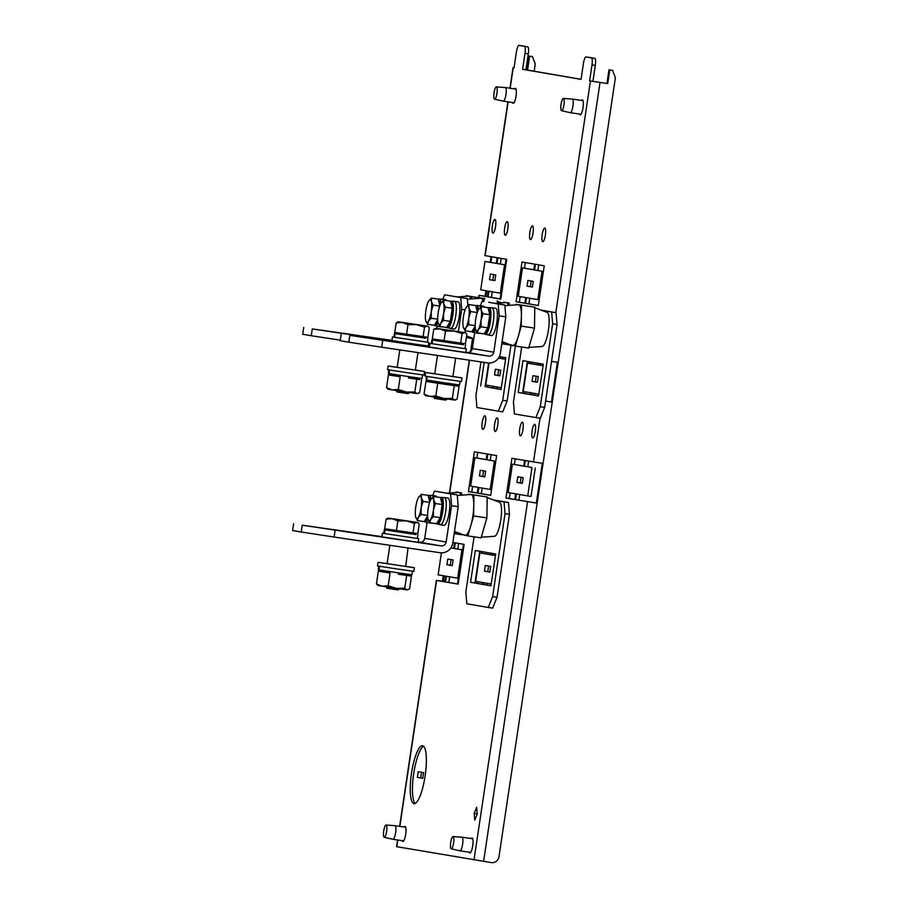 <?xml version="1.0" encoding="UTF-8"?>
<svg xmlns="http://www.w3.org/2000/svg" width="908" height="908" viewBox="0 0 908 908"><rect width="100%" height="100%" fill="white"/><g stroke="black" fill="none" stroke-linecap="round" stroke-linejoin="round"><path stroke-width="1.36" d="M385.56 835.689A6.197 1.464 -81.6 0 0 386.876 828.993A6.197 1.464 -81.6 0 0 386.07 825.043A6.197 1.464 -81.6 0 0 384.81 826.666A6.197 1.464 -81.6 0 0 383.494 833.26A6.197 1.464 -81.6 0 0 384.254 837.312A6.197 1.464 -81.6 0 0 385.56 835.689M386.07 825.043L394.991 825.667A6.889 1.634 98.4 0 1 395.025 825.667A6.889 1.634 98.4 0 1 395.888 830.116A6.889 1.634 98.4 0 1 394.424 837.505A6.889 1.634 98.4 0 1 393.005 839.298A6.889 1.634 98.4 0 1 392.971 839.298L403.674 840.887M495.393 369.216L494.542 374.902L499.899 375.821L500.751 370.146L495.393 369.216M498.458 358.104L501.318 358.592L501.556 356.992M488.618 363.007L485.088 386.66L492.987 388.022L493.237 386.32L485.746 385.026L489.037 363.018M492.987 388.022L501.057 389.407M501.307 387.705L493.975 386.445L493.725 388.147M502.294 357.116L502.056 358.717L505.552 359.318M556.071 312.681L557.058 324.496L552.643 323.85L551.655 312.034L556.071 312.681L541.043 310.093M589.621 80.846L607.747 83.593L589.621 80.846L591.993 64.945A6.889 1.634 -81.6 0 0 591.403 57.851L594.717 58.339A6.889 1.634 98.4 0 1 595.308 65.433L592.935 81.334M594.717 58.339L589.36 57.42A6.889 1.634 98.4 0 1 589.36 57.42A6.889 1.634 98.4 0 1 589.349 57.42L586.046 56.932A6.889 1.634 -81.6 0 0 586.035 56.932L591.403 57.851M589.349 57.42L586.035 56.932A6.889 1.634 -81.6 0 0 583.424 63.469L581.041 79.371L522.622 69.314L524.994 53.413A6.889 1.634 -81.6 0 0 524.404 46.319L527.718 46.819A6.889 1.634 98.4 0 1 528.308 53.901L525.925 69.802L581.052 79.291M514.053 67.782L513.009 67.657L514.041 67.839L516.414 51.938A6.889 1.634 -81.6 0 1 519.036 45.4L522.35 45.888A6.889 1.634 98.4 0 1 522.35 45.888A6.889 1.634 98.4 0 1 522.361 45.888L519.047 45.4A6.889 1.634 -81.6 0 0 519.036 45.4L524.404 46.319M486.688 290.844L485.859 296.337L478.981 295.338L487.38 296.791L488.22 291.105L480.729 289.822L484.974 261.436L496.301 263.377L497.153 257.702L484.929 255.591L507.901 101.855M450.845 547.921L453.705 548.409L454.556 542.734L452.865 542.439M444.091 575.876L443.263 581.37L436.385 580.371L444.772 581.824L445.624 576.137L438.133 574.855L441.424 552.847M612.582 70.381L608.984 69.825L612.582 70.381L615.386 77.759L498.969 856.766A6.889 6.697 99.8 0 1 491.33 862.6L396.592 846.665L397.591 839.979M515.54 499.65L537.15 503.18L543.086 463.432L525.323 460.56L524.472 466.235L531.963 467.529L527.718 495.916L516.391 493.975L515.54 499.65L537.15 503.18L483.601 861.454M505.245 235.217A6.889 1.634 -81.6 0 0 505.257 235.217A6.889 1.634 -81.6 0 0 507.878 228.657A6.889 1.634 -81.6 0 0 507.288 221.586A6.889 1.634 -81.6 0 0 507.277 221.586A6.889 1.634 -81.6 0 0 504.655 228.146A6.889 1.634 -81.6 0 0 505.245 235.217M542.768 241.676A6.889 1.634 -81.6 0 0 542.78 241.676A6.889 1.634 -81.6 0 0 545.39 235.115A6.889 1.634 -81.6 0 0 544.8 228.044A6.889 1.634 -81.6 0 0 544.789 228.044A6.889 1.634 -81.6 0 0 542.178 234.605A6.889 1.634 -81.6 0 0 542.768 241.676M492.919 233.095A6.889 1.634 -81.6 0 0 492.93 233.095A6.889 1.634 -81.6 0 0 495.552 226.535A6.889 1.634 -81.6 0 0 494.951 219.464L494.951 219.464A6.889 1.634 -81.6 0 0 492.329 226.024A6.889 1.634 -81.6 0 0 492.919 233.095M530.442 239.553L530.442 239.553A6.889 1.634 -81.6 0 0 533.064 232.993A6.889 1.634 -81.6 0 0 532.474 225.922A6.889 1.634 -81.6 0 0 532.463 225.922A6.889 1.634 -81.6 0 0 529.841 232.482A6.889 1.634 -81.6 0 0 530.442 239.553M402.199 840.66A7.582 1.793 -81.6 0 0 402.823 841.455A7.582 1.793 -81.6 0 0 405.717 834.236A7.582 1.793 -81.6 0 0 405.059 826.462L405.059 826.462A7.582 1.793 -81.6 0 0 404.219 827.029M469.198 852.192A7.582 1.793 -81.6 0 0 469.822 852.975A7.582 1.793 -81.6 0 0 469.833 852.987A7.582 1.793 -81.6 0 0 472.716 845.768A7.582 1.793 -81.6 0 0 472.069 837.993A7.582 1.793 -81.6 0 0 472.058 837.993A7.582 1.793 -81.6 0 0 471.218 838.561M579.508 114.067A7.582 1.793 -81.6 0 0 580.133 114.851A7.582 1.793 -81.6 0 0 583.027 107.643A7.582 1.793 -81.6 0 0 582.38 99.857A7.582 1.793 -81.6 0 0 582.369 99.857A7.582 1.793 -81.6 0 0 581.529 100.436M512.509 102.536A7.582 1.793 -81.6 0 0 513.134 103.319A7.582 1.793 -81.6 0 0 516.028 96.112A7.582 1.793 -81.6 0 0 515.381 88.337A7.582 1.793 -81.6 0 0 515.369 88.337A7.582 1.793 -81.6 0 0 514.53 88.905M413.969 803.648A29.283 6.935 -81.6 0 0 414.014 803.659A29.283 6.935 -81.6 0 0 425.148 775.784A29.283 6.935 -81.6 0 0 422.629 745.74A29.283 6.935 -81.6 0 0 422.583 745.729A29.283 6.935 -81.6 0 0 411.449 773.593A29.283 6.935 -81.6 0 0 413.969 803.648M517.81 476.745L516.958 482.42L522.316 483.34L523.167 477.665L517.81 476.745M532.678 437.951A6.889 1.634 -81.6 0 0 532.69 437.951A6.889 1.634 -81.6 0 0 535.3 431.391A6.889 1.634 -81.6 0 0 534.71 424.32A6.889 1.634 -81.6 0 0 534.699 424.32A6.889 1.634 -81.6 0 0 532.088 430.88A6.889 1.634 -81.6 0 0 532.678 437.951M520.352 435.829L520.352 435.829A6.889 1.634 -81.6 0 0 522.974 429.268A6.889 1.634 -81.6 0 0 522.384 422.197A6.889 1.634 -81.6 0 0 522.372 422.197A6.889 1.634 -81.6 0 0 519.751 428.758A6.889 1.634 -81.6 0 0 520.352 435.829M480.287 470.287L479.435 475.962L484.793 476.882L485.644 471.207L480.287 470.287M527.9 280.459L527.049 286.145L532.406 287.064L533.257 281.389L527.9 280.459M490.377 274.012L489.526 279.687L494.894 280.606L495.734 274.931L490.377 274.012M482.829 429.37A6.889 1.634 -81.6 0 0 482.84 429.37A6.889 1.634 -81.6 0 0 485.451 422.822A6.889 1.634 -81.6 0 0 484.861 415.75A6.889 1.634 -81.6 0 0 484.849 415.739A6.889 1.634 -81.6 0 0 482.239 422.299A6.889 1.634 -81.6 0 0 482.829 429.37M495.155 431.493A6.889 1.634 -81.6 0 0 495.166 431.493A6.889 1.634 -81.6 0 0 497.788 424.933A6.889 1.634 -81.6 0 0 497.187 417.862L497.187 417.862A6.889 1.634 -81.6 0 0 494.565 424.422A6.889 1.634 -81.6 0 0 495.155 431.493M447.78 559.044L446.929 564.719L452.286 565.639L453.137 559.964L447.78 559.044M476.655 807.269L474.18 813.432L474.736 820.117L477.211 813.954L476.655 807.269M515.653 493.839L508.162 492.556L512.407 464.158L523.734 466.11L524.586 460.435L511.908 458.256L505.972 498.004L514.802 499.525L515.653 493.839M454.443 548.534L461.934 549.828L457.7 578.214L446.361 576.262L445.51 581.949L458.188 584.128L464.124 544.38L455.294 542.859L454.443 548.534L463.296 549.976M478.13 487.392L470.639 486.098L474.884 457.711L486.211 459.652L487.063 453.977L474.385 451.798L468.449 491.546L477.279 493.067L478.13 487.392M486.949 459.789L494.44 461.071L490.207 489.469L478.868 487.517L478.017 493.192L490.695 495.371L496.631 455.623L487.8 454.102L486.949 459.789L495.802 461.23M525.743 297.563L518.252 296.28L522.497 267.883L533.825 269.835L534.676 264.16L521.998 261.981L516.062 301.728L524.892 303.238L525.743 297.563M534.562 269.96L542.053 271.254L537.808 299.64L526.481 297.688L525.63 303.374L538.308 305.553L544.244 265.806L535.414 264.285L534.562 269.96L543.404 271.401M497.039 263.502L504.542 264.796L500.297 293.182L488.958 291.241L488.107 296.916L500.785 299.095L506.721 259.348L497.89 257.827L497.039 263.502L505.892 264.954M508.457 502.51L509.445 514.325L505.03 513.667L504.042 501.852L508.457 502.51L493.43 499.922M497.051 597.214L492.669 608.11L488.266 607.463L492.635 596.567L497.051 597.214L509.445 514.325M507.141 400.939L502.771 411.835L498.356 411.188L502.726 400.292L507.141 400.939L515.347 346.073M532.917 375.674L532.065 381.349L537.423 382.279L538.274 376.593L532.917 375.674M527.344 361.429L522.611 393.119L530.499 394.481L530.76 392.778L523.258 391.484L527.503 363.098L538.841 365.05L539.08 363.45M530.499 394.481L538.58 395.865M538.83 394.163L531.498 392.903L531.237 394.605M539.817 363.575L539.579 365.175L543.075 365.776M485.303 565.491L484.452 571.177L489.809 572.097L490.661 566.422L485.303 565.491M479.73 551.247L474.998 582.936L482.897 584.298L483.147 582.595L475.656 581.302L479.889 552.915L491.228 554.867L491.466 553.267M482.897 584.298L490.967 585.694M491.217 583.98L483.885 582.72L483.624 584.423M492.204 553.392L491.966 554.992L495.462 555.594M505.881 265L504.542 264.796M543.404 271.447L542.053 271.254M502.056 358.717L505.563 359.239M495.791 461.275L494.44 461.071M463.284 550.032L461.934 549.828M539.579 365.175L543.086 365.697M524.472 466.235L531.963 467.529M491.966 554.992L495.473 555.514M415.172 803.444A29.283 6.935 98.4 0 1 413.651 774.002A29.283 6.935 98.4 0 1 423.639 746.274M505.37 359.205L505.597 357.684M497.278 387.012L497.016 388.715M527.503 363.098L538.853 364.971M529.704 361.838L529.477 363.393M525.221 391.825L524.972 393.527M498.503 358.024L501.329 358.512M487.698 385.367L487.448 387.069M527.786 466.735L528.615 461.128M535.277 468.017L531.032 496.415L527.718 495.916M519.694 494.542L518.854 500.138M443.252 581.472L444.784 581.744M450.89 547.853L453.716 548.33M485.848 296.451L487.392 296.712M484.974 261.436L496.313 263.309M522.361 45.888L527.718 46.819M542.882 365.663L543.109 364.142M534.789 393.47L534.54 395.173M545.606 401.075L552.246 402.108L558.193 362.371L551.542 361.361M500.353 264.001L501.193 258.394M492.261 291.809L491.421 297.404L500.796 299.016M522.497 267.883L533.836 269.755M525.301 262.548L524.461 268.178M520.205 296.61L519.376 302.216L524.903 303.17M479.889 552.915L491.239 554.788M482.091 551.655L481.864 553.21M477.608 581.642L477.358 583.345M457.757 549.034L458.597 543.427M449.664 576.83L448.824 582.437L458.2 584.048M490.263 460.277L491.103 454.67M482.171 488.084L481.331 493.68L490.706 495.291M512.407 464.158L523.746 466.031M515.211 458.824L514.371 464.453M510.114 492.885L509.286 498.492L514.813 499.445M474.884 457.711L486.223 459.584M477.687 452.366L476.848 457.995M472.603 486.438L471.763 492.034L477.302 492.987M495.28 555.48L495.507 553.959M487.176 583.288L486.926 584.99M537.876 270.448L538.705 264.852M529.784 298.255L528.944 303.862L538.319 305.474M451.083 559.612L450.243 565.207L452.298 565.559M488.595 566.059L487.766 571.665L489.821 572.017M498.685 369.783L497.856 375.39L499.911 375.742M536.208 376.241L535.368 381.848L537.434 382.2M493.68 274.579L492.84 280.175L494.905 280.527M531.191 281.037L530.363 286.633L532.417 286.985M483.589 470.855L482.75 476.45L484.804 476.814M521.101 477.313L520.273 482.908L522.327 483.26M525.925 69.802L522.622 69.314M423.605 772.64L422.765 778.326L417.396 777.396L418.248 771.721L423.605 772.64M422.776 778.247L420.71 777.884L421.55 772.288M417.396 777.396L420.71 777.884M509.286 498.492L505.972 498.004M520.273 482.908L516.958 482.42M482.75 476.45L479.435 475.962M530.363 286.633L527.049 286.145M492.84 280.175L489.526 279.687M481.331 493.68L478.017 493.192M491.546 489.662L490.207 489.469M528.944 303.862L525.63 303.374M539.159 299.844L537.808 299.64M491.421 297.404L488.107 296.916M501.636 293.386L500.297 293.182M471.763 492.034L468.449 491.546M519.376 302.216L516.062 301.728M535.368 381.848L532.065 381.349M497.856 375.39L494.542 374.902M487.766 571.665L484.452 571.177M450.243 565.207L446.929 564.719M448.824 582.437L445.51 581.949M459.039 578.419L457.7 578.214M545.606 401.109L552.246 402.108L543.086 463.432M608.984 69.825L606.941 83.457M609.79 69.961L607.747 83.593M536.344 503.043L542.28 463.318M551.451 401.972L557.387 362.247M525.97 69.541L527.616 69.802L529.648 56.171L532.451 56.591L529.648 56.171M526.81 69.666L528.853 56.035M532.451 56.591L535.255 63.969L534.176 71.221M506.074 259.234L505.234 264.841M500.989 293.284L500.149 298.902M463.477 544.267L462.637 549.873M458.381 578.317L457.541 583.935M525.97 69.553L527.616 69.802M491.773 256.782L490.944 262.378M443.286 575.74L442.457 581.234M490.978 256.635L490.138 262.242M485.882 290.708L485.065 296.201M477.211 813.874L474.18 813.432M474.078 536.832L465.838 591.959L466.826 603.775L488.266 607.463M470.582 582.289L490.944 585.796L495.7 553.994L475.338 550.486L470.582 582.289L474.998 582.936M487.153 497.539L499.502 502.226A17.252 4.086 98.4 0 1 500.796 519.932A17.252 4.086 98.4 0 1 494.463 536.31L481.24 537.218M504.042 501.852L493.941 500.115M492.635 596.567L505.03 513.667M454.341 532.565A20.668 4.892 -81.6 0 0 455.067 531.668M455.998 532.02L455.487 533.791L454.182 533.563M455.827 492.601L456.02 491.943L458.812 492.431A20.668 4.892 -81.6 0 0 458.529 492.408L447.462 493.169M460.719 495.235A20.668 4.892 -81.6 0 0 458.812 492.431L461.593 492.908L461.559 495.166M461.593 492.908L456.02 491.943M462.24 534.789L455.487 533.791M454.499 531.452L464.805 535.368A20.668 4.892 -81.6 0 0 465.021 535.425A20.668 4.892 -81.6 0 0 470.73 525.925A20.668 4.892 -81.6 0 0 472.909 515.812A20.668 4.892 -81.6 0 0 473.783 505.484L473.647 515.948L467.813 535.902L462.251 534.392M468.165 494.712L468.346 494.066L471.139 494.542A20.668 4.892 -81.6 0 0 470.855 494.531L457.269 495.462M473.919 495.03L473.783 505.484A20.668 4.892 -81.6 0 0 471.139 494.542L487.165 496.982L486.892 517.912L473.647 515.948M487.165 496.982L468.346 494.066M486.892 517.912L481.058 537.865L467.813 535.902M535.868 417.635L540.249 406.75L544.664 407.397L540.283 418.293L514.427 413.946L513.451 402.131L521.691 347.015M518.196 392.472L538.558 395.967L543.313 364.176L522.94 360.669L518.196 392.472L522.611 393.119M534.767 307.721L547.115 312.409A17.252 4.086 98.4 0 1 548.409 330.103A17.252 4.086 98.4 0 1 542.065 346.493L528.853 347.401M551.655 312.034L541.543 310.286M540.249 406.75L552.643 323.85M544.664 407.397L557.058 324.496M501.942 342.747A20.668 4.892 -81.6 0 0 502.68 341.851M503.611 342.202L503.1 343.962L501.795 343.746M503.441 302.773L503.634 302.126L506.414 302.602A20.668 4.892 -81.6 0 0 506.142 302.591L495.064 303.351M508.332 305.406A20.668 4.892 -81.6 0 0 506.414 302.602L509.206 303.079L509.172 305.349M509.206 303.079L503.634 302.126M509.853 344.961L503.1 343.962M502.113 341.635L512.418 345.551A20.668 4.892 -81.6 0 0 512.634 345.608A20.668 4.892 -81.6 0 0 518.343 336.108A20.668 4.892 -81.6 0 0 520.511 325.995A20.668 4.892 -81.6 0 0 521.396 315.666L521.26 326.12L515.426 346.084L509.865 344.575M515.767 304.895L515.96 304.248L518.752 304.725A20.668 4.892 -81.6 0 0 518.468 304.713L504.882 305.644M521.533 305.201L521.396 315.666A20.668 4.892 -81.6 0 0 518.752 304.725L534.778 307.165L534.506 328.083L521.26 326.12M534.778 307.165L515.96 304.248M534.506 328.083L528.66 348.048L515.426 346.084M473.76 338.922L472.342 338.116M478.255 298.437L478.437 297.79L481.229 298.267A20.668 4.892 -81.6 0 0 480.945 298.255L467.37 299.186M483.238 301.445A20.668 4.892 -81.6 0 0 481.229 298.267L484.009 298.743L483.975 301.558M484.009 298.743L478.437 297.79M497.255 300.707L497.221 303.204M470.809 298.948A20.668 4.892 -81.6 0 0 468.903 296.144A20.668 4.892 -81.6 0 0 468.619 296.133L457.553 296.893M465.929 296.314L466.11 295.668L484.929 298.755M466.11 295.668L471.683 296.632L471.661 298.891M484.929 298.584L471.683 296.632M472.33 338.514L466.349 337.628M480.979 361.917L475.928 395.672L476.916 407.499L498.356 411.188M485.088 386.66L501.046 389.521L505.79 357.718L499.332 356.606M484.202 362.394L480.673 386.014M502.726 400.292L510.943 345.312M392.812 341.783L411.846 344.609L392.812 341.783M381.019 339.751L400.053 342.588L381.019 339.751M359.874 336.766L384.504 340.432L359.874 336.766M429.473 346.811L349.818 335.37L488.674 356.095A4.597 4.461 99.8 0 0 493.77 352.202L472.33 348.513A4.597 4.461 -80.2 0 1 467.234 352.406L465.815 352.191M341.238 333.894L340.228 340.716L348.797 342.191L349.818 335.37M382.733 340.409L381.712 347.219L487.653 362.905A11.486 11.157 99.8 0 0 500.387 353.189L505.813 316.847L499.196 315.87L493.77 352.202M433.933 340.239L431.89 339.978L431.345 343.61L466.315 348.842L465.77 352.474L429.439 347.038L429.983 343.406L431.345 343.576M381.712 347.219L348.797 342.191M472.33 348.513L474.725 332.487M499.196 315.87L498.208 304.055L488.754 302.262L504.837 305.031L505.813 316.847M475.168 332.544A13.779 3.257 -81.6 0 0 475.202 332.578A13.779 3.257 -81.6 0 0 475.747 332.884L479.276 333.406A13.779 3.257 -81.6 0 0 479.889 333.27M484.282 307.108A13.779 3.257 -81.6 0 0 483.862 306.45A13.779 3.257 -81.6 0 0 483.317 306.144L479.776 305.621A13.779 3.257 -81.6 0 0 479.163 305.758M487.505 334.666A13.779 3.257 -81.6 0 0 487.528 334.7A13.779 3.257 -81.6 0 0 488.073 335.007L491.603 335.529A13.779 3.257 -81.6 0 0 496.653 323.6A13.779 3.257 -81.6 0 0 496.188 308.572A13.779 3.257 -81.6 0 0 495.643 308.266L492.113 307.744A13.779 3.257 -81.6 0 0 491.489 307.88M482.137 301.286L480.355 305.712M498.208 304.055L504.837 305.031M345.199 531.6L364.233 534.437L345.199 531.6M333.406 529.568L352.44 532.406L333.406 529.568M312.261 526.583L336.891 530.249L312.261 526.583M381.859 536.639L302.205 525.199L441.061 545.912A4.597 4.461 99.8 0 0 446.157 542.031L424.717 538.342A4.597 4.461 -80.2 0 1 419.621 542.224L418.202 542.019M293.636 523.723L292.614 530.533L301.184 532.009L302.205 525.199M335.12 530.227L334.11 537.037L440.039 552.734A11.486 11.157 99.8 0 0 452.774 543.007L458.211 506.664L451.582 505.688L446.157 542.031M386.32 530.056L384.277 529.795L383.732 533.427L418.701 538.66L418.168 542.292L381.825 536.866L382.37 533.223L383.732 533.393M334.11 537.037L301.184 532.009M424.717 538.342L427.112 522.304M451.582 505.688L450.606 493.873L434.523 491.103L457.223 494.849L458.211 506.664M427.566 522.372A13.779 3.257 -81.6 0 0 427.589 522.395A13.779 3.257 -81.6 0 0 428.133 522.702L431.663 523.224A13.779 3.257 -81.6 0 0 432.287 523.087M436.669 496.937A13.779 3.257 -81.6 0 0 436.249 496.279A13.779 3.257 -81.6 0 0 435.704 495.972L432.174 495.439A13.779 3.257 -81.6 0 0 431.55 495.586M439.892 524.495A13.779 3.257 -81.6 0 0 439.915 524.518A13.779 3.257 -81.6 0 0 440.459 524.824L443.989 525.346A13.779 3.257 -81.6 0 0 449.04 513.429A13.779 3.257 -81.6 0 0 448.575 498.401A13.779 3.257 -81.6 0 0 448.03 498.083L444.5 497.561A13.779 3.257 -81.6 0 0 443.876 497.709M434.523 491.103L432.741 495.53M450.606 493.873L457.223 494.849M355.289 335.324L374.323 338.162L355.289 335.324M343.496 333.293L362.53 336.13L343.496 333.293M322.351 330.308L346.981 333.974L322.351 330.308M391.95 340.352L312.295 328.923L429.529 346.436M303.726 327.447L302.704 334.257L311.274 335.733L312.295 328.923M429.598 345.937L428.292 345.744M427.441 342.146L428.803 342.384L428.258 346.016L408.18 343.111L391.916 340.579L392.46 336.947L393.822 337.118M340.307 340.171L311.274 335.733M465.248 330.807L464.975 332.6M465.089 309.912L461.673 309.412L458.37 331.556M436.85 328.378L437.202 326.029M461.673 309.412L460.696 297.597L444.614 294.828L467.314 298.573L467.892 305.474M449.982 328.219A13.779 3.257 -81.6 0 0 450.005 328.242A13.779 3.257 -81.6 0 0 450.55 328.548L454.079 329.071A13.779 3.257 -81.6 0 0 459.13 317.153A13.779 3.257 -81.6 0 0 458.665 302.114A13.779 3.257 -81.6 0 0 458.12 301.808L454.59 301.286A13.779 3.257 -81.6 0 0 453.966 301.433M437.656 326.097A13.779 3.257 -81.6 0 0 437.679 326.12A13.779 3.257 -81.6 0 0 438.224 326.426L441.753 326.948A13.779 3.257 -81.6 0 0 442.378 326.812M446.77 300.65A13.779 3.257 -81.6 0 0 446.339 300.003A13.779 3.257 -81.6 0 0 445.794 299.685L442.264 299.163A13.779 3.257 -81.6 0 0 441.64 299.311M444.614 294.828L442.832 299.254M460.696 297.597L467.314 298.573M485.349 332.283L485.394 334.348A13.552 3.212 -81.6 0 0 490.445 321.091A13.552 3.212 -81.6 0 0 489.208 307.551L492.079 307.971A13.552 3.212 -81.6 0 1 493.316 321.511A13.552 3.212 -81.6 0 1 488.266 334.78L485.394 334.36L485.701 332.305A11.486 2.724 98.4 0 1 485.542 332.305L485.144 332.249M489.208 307.551A13.552 3.212 -81.6 0 0 488.164 308.028M484.361 333.565A13.552 3.212 -81.6 0 0 485.042 334.303M488.527 309.537L488.901 309.594A11.486 2.724 98.4 0 1 489.9 321.409A11.486 2.724 98.4 0 1 485.701 332.305M481.342 306.677L478.527 309.571A11.486 2.724 98.4 0 1 478.788 309.174A11.486 2.724 98.4 0 1 481.206 310.037L481.342 306.677L488.073 307.676L489.775 314.69L483.033 313.691L481.206 310.037A11.486 2.724 -81.6 0 1 481.07 320.104L483.033 313.691M489.775 314.69L487.823 327.799L481.081 326.801L481.07 320.104A11.486 2.724 98.4 0 1 478.266 329.706L481.081 326.801M487.823 327.799L484.157 333.894L477.415 332.896L478.266 329.706A11.486 2.724 98.4 0 1 475.735 329.774A11.486 2.724 98.4 0 1 475.588 329.241L477.415 332.896M475.588 329.241A11.486 2.724 98.4 0 1 475.713 319.185A11.486 2.724 98.4 0 1 478.527 309.571A13.552 3.212 -81.6 0 0 476.882 305.429A13.552 3.212 -81.6 0 0 475.837 305.905M488.073 335.007A13.779 3.257 -81.6 0 0 493.123 323.078A13.779 3.257 -81.6 0 0 492.658 308.05A13.779 3.257 -81.6 0 0 492.113 307.744M437.735 522.1L437.44 524.12L440.652 524.608A13.552 3.212 -81.6 0 0 445.703 511.329A13.552 3.212 -81.6 0 0 444.466 497.788L441.594 497.368A13.552 3.212 -81.6 0 0 440.55 497.845M440.459 524.824A13.779 3.257 -81.6 0 0 445.51 512.906A13.779 3.257 -81.6 0 0 445.045 497.879A13.779 3.257 -81.6 0 0 444.5 497.561M441.594 497.368A13.552 3.212 -81.6 0 1 442.832 510.909A13.552 3.212 -81.6 0 1 437.781 524.177L438.087 522.134A11.486 2.724 98.4 0 1 437.928 522.134L437.543 522.066M436.748 523.383A13.552 3.212 -81.6 0 0 437.44 524.12M440.913 499.355L441.288 499.411A11.486 2.724 98.4 0 1 442.287 511.227A11.486 2.724 98.4 0 1 438.087 522.134M433.729 496.494L430.914 499.4A11.486 2.724 98.4 0 1 431.175 499.003A11.486 2.724 98.4 0 1 433.593 499.854L433.729 496.494L440.471 497.493L442.162 504.507L435.431 503.509L433.593 499.854A11.486 2.724 -81.6 0 1 433.457 509.921L435.431 503.509M442.162 504.507L440.21 517.628L433.468 516.629L433.457 509.921A11.486 2.724 98.4 0 1 430.653 519.524L433.468 516.629M440.21 517.628L436.544 523.723L429.813 522.724L430.653 519.524A11.486 2.724 98.4 0 1 428.122 519.592A11.486 2.724 98.4 0 1 427.974 519.07L429.813 522.724M427.974 519.07A11.486 2.724 98.4 0 1 428.099 509.002A11.486 2.724 98.4 0 1 430.914 499.4A13.552 3.212 -81.6 0 0 429.268 495.246A13.552 3.212 -81.6 0 0 428.224 495.723M425.409 519.978L425.103 521.998L428.326 522.486A13.552 3.212 -81.6 0 0 429.28 521.93M433.207 496.903A13.552 3.212 -81.6 0 0 432.14 495.666L429.268 495.246M428.133 522.702A13.779 3.257 -81.6 0 0 429.348 522.055M433.309 496.824A13.779 3.257 -81.6 0 0 432.719 495.757A13.779 3.257 -81.6 0 0 432.174 495.439M421.403 494.372L418.588 497.278A11.486 2.724 98.4 0 1 418.849 496.88A11.486 2.724 98.4 0 1 421.267 497.743L421.403 494.372L428.133 495.371L429.745 502.011M423.094 501.398L421.267 497.743A11.486 2.724 -81.6 0 1 421.13 507.799L423.094 501.398L429.632 502.362M421.142 514.507L421.13 507.799A11.486 2.724 98.4 0 1 418.327 517.401L421.142 514.507L427.611 515.46M427.623 515.937L424.218 521.601L417.476 520.602L418.327 517.401A11.486 2.724 98.4 0 1 415.796 517.469A11.486 2.724 98.4 0 1 415.648 516.947L417.476 520.602M415.648 516.947A11.486 2.724 98.4 0 1 415.773 506.88A11.486 2.724 98.4 0 1 418.588 497.278M427.725 517.594A11.486 2.724 98.4 0 1 425.761 520.012A11.486 2.724 98.4 0 1 425.602 520.012L425.205 519.955M428.587 497.232L428.962 497.289A11.486 2.724 98.4 0 1 430.335 500.524M427.94 518.911A13.552 3.212 -81.6 0 1 425.455 522.055L425.761 520.012M424.422 521.26A13.552 3.212 -81.6 0 0 425.103 521.998M437.815 321.319A11.486 2.724 98.4 0 1 435.851 323.736L435.545 325.779L438.416 326.21A13.552 3.212 -81.6 0 0 439.37 325.654M443.297 300.627A13.552 3.212 -81.6 0 0 442.23 299.39L439.359 298.97A13.552 3.212 -81.6 0 0 438.314 299.447M438.224 326.426A13.779 3.257 -81.6 0 0 439.449 325.779M443.399 300.548A13.779 3.257 -81.6 0 0 442.809 299.47A13.779 3.257 -81.6 0 0 442.264 299.163M431.493 298.096L428.678 301.002A11.486 2.724 98.4 0 1 428.939 300.605A11.486 2.724 98.4 0 1 431.357 301.456L431.493 298.096L438.235 299.095L439.835 305.735M433.195 305.111L431.357 301.456A11.486 2.724 -81.6 0 1 431.221 311.523L433.195 305.111L439.722 306.087M431.232 318.231L431.221 311.523A11.486 2.724 98.4 0 1 428.417 321.126L431.232 318.231L437.701 319.185M437.713 319.661L434.308 325.325L427.566 324.326L428.417 321.126A11.486 2.724 98.4 0 1 425.886 321.194A11.486 2.724 98.4 0 1 425.739 320.672L427.566 324.326M425.739 320.672A11.486 2.724 98.4 0 1 425.863 310.604A11.486 2.724 98.4 0 1 428.678 301.002M438.678 300.957L439.052 301.013A11.486 2.724 98.4 0 1 440.425 304.237M435.5 323.702L435.545 325.768M435.545 325.779A13.552 3.212 -81.6 0 0 438.031 322.635M452.252 308.232L450.3 321.353L443.558 320.354L443.558 313.646L445.522 307.233L452.252 308.232L450.561 301.218L443.819 300.219L441.004 303.124A13.552 3.212 -81.6 0 0 439.359 298.97M434.512 324.985A13.552 3.212 -81.6 0 0 435.204 325.722M473.023 330.16L472.716 332.18L475.94 332.657A13.552 3.212 -81.6 0 0 476.893 332.112M480.82 307.074A13.552 3.212 -81.6 0 0 479.753 305.848L476.882 305.429M475.747 332.884A13.779 3.257 -81.6 0 0 476.961 332.226M480.922 306.995A13.779 3.257 -81.6 0 0 480.332 305.928A13.779 3.257 -81.6 0 0 479.776 305.621M475.542 329.093A13.552 3.212 -81.6 0 1 473.068 332.237L473.374 330.194A11.486 2.724 98.4 0 1 473.216 330.183L472.818 330.126M472.035 331.443A13.552 3.212 -81.6 0 0 472.716 332.18M476.201 307.415L476.575 307.471A11.486 2.724 98.4 0 1 477.949 310.695M475.338 327.777A11.486 2.724 98.4 0 1 473.374 330.194M469.016 304.555L466.19 307.46A11.486 2.724 98.4 0 1 466.451 307.052A11.486 2.724 98.4 0 1 468.88 307.914L469.016 304.555L475.747 305.553L477.358 312.193M470.707 311.569L468.88 307.914A11.486 2.724 -81.6 0 1 468.744 317.982L470.707 311.569L477.245 312.534M468.755 324.678L468.744 317.982A11.486 2.724 98.4 0 1 465.94 327.584L468.755 324.678L475.224 325.643M475.236 326.108L471.831 331.772L465.089 330.784L465.94 327.584A11.486 2.724 98.4 0 1 463.409 327.652A11.486 2.724 98.4 0 1 463.25 327.13L465.089 330.784M463.25 327.13A11.486 2.724 98.4 0 1 463.386 317.062A11.486 2.724 98.4 0 1 466.19 307.46M445.522 307.233L443.683 303.578L443.819 300.219M450.3 321.353L446.634 327.447L439.903 326.449L440.743 323.248L443.558 320.354M438.065 322.794A11.486 2.724 98.4 0 1 438.189 312.727A11.486 2.724 98.4 0 1 441.004 303.124A11.486 2.724 98.4 0 1 441.265 302.716A11.486 2.724 98.4 0 1 443.683 303.578A11.486 2.724 -81.6 0 1 443.558 313.646A11.486 2.724 98.4 0 1 440.743 323.248A11.486 2.724 98.4 0 1 438.212 323.316A11.486 2.724 98.4 0 1 438.065 322.794L439.903 326.449M451.004 303.079L451.378 303.136A11.486 2.724 98.4 0 1 452.377 314.951A11.486 2.724 98.4 0 1 448.177 325.859A11.486 2.724 98.4 0 1 448.019 325.847L447.633 325.79M447.826 325.824L447.882 327.89A13.552 3.212 -81.6 0 0 452.922 314.633A13.552 3.212 -81.6 0 0 451.685 301.093L454.556 301.513A13.552 3.212 -81.6 0 1 455.793 315.053A13.552 3.212 -81.6 0 1 450.743 328.333L447.871 327.901L448.177 325.859M451.685 301.093A13.552 3.212 -81.6 0 0 450.64 301.57M446.838 327.107A13.552 3.212 -81.6 0 0 447.531 327.845M450.55 328.548A13.779 3.257 -81.6 0 0 455.6 316.62A13.779 3.257 -81.6 0 0 455.135 301.592A13.779 3.257 -81.6 0 0 454.59 301.286M400.201 376.741L388.431 374.913L386.524 387.671L392.211 389.907L398.283 389.498L400.201 376.741L388.431 374.913M419.757 379.544L408.475 377.966L416.761 379.192L414.854 391.961L406.375 392.052L388.125 389.248L386.524 387.671M414.854 391.961L417.056 393.584L406.375 392.052L398.283 389.498M418.282 393.402L417.056 393.584L419.655 392.585L421.562 379.816M419.95 378.25L419.757 379.578L416.761 379.192M422.538 374.925L422.004 378.511L407.635 376.457L388.386 373.494L388.93 369.897M415.376 370.01L424.456 371.451L423.911 375.083L403.833 372.189L387.568 369.658L388.113 366.026L397.216 367.297M424.456 371.451L388.113 366.026M415.376 370.078L397.205 367.365M389.101 373.631L389.646 370.01M389.214 369.942L388.669 373.551M396.036 390.497L397.136 391.984L403.992 393.039L408.237 393.641L409.724 392.54M427.974 338.548L427.43 342.18L394.537 337.288L395.082 333.656L425.943 338.196M394.367 333.52L394.106 337.209L394.367 333.52L396.41 333.781L396.569 332.725M426.102 337.118L425.931 338.241L394.651 333.576M395.082 333.656L397.068 333.951M428.803 342.384L392.46 336.947M427.906 337.345L394.776 332.441L396.206 322.862L402.289 322.454L398.203 321.784L427.736 326.199L429.336 327.765L427.906 337.345M416.454 324.599L402.289 322.454L407.976 324.689L416.454 324.599L427.135 326.131L424.535 327.141L416.454 324.599M398.203 321.784L396.206 322.862M406.546 334.269L407.976 324.689M423.105 336.72L424.535 327.141M405.286 566.286L414.366 567.727L413.821 571.359L393.743 568.465L377.478 565.934L378.023 562.302L387.126 563.573M414.366 567.727L378.023 562.302M408.021 547.989L405.728 566.444L387.114 563.641M418.701 538.66L382.37 533.223M390.099 573.016L378.341 571.189L376.434 583.957L382.12 586.182L388.193 585.785L390.099 573.016L378.341 571.189M409.86 574.526L409.667 575.854L411.472 576.092L398.385 574.242L406.671 575.468L404.764 588.236L396.285 588.327L378.034 585.524L376.434 583.957M404.764 588.236L406.966 589.871L396.285 588.327L388.193 585.785M408.191 589.689L406.966 589.871L409.565 588.861L411.472 576.092M409.667 575.854L406.671 575.468M385.945 586.772L387.035 588.259L393.902 589.315L398.147 589.916L399.634 588.815M416.012 533.393L415.841 534.517L404.559 532.905L386.32 530.102L386.479 529.001M417.816 533.632L384.686 528.717L386.116 519.138L392.199 518.729L388.113 518.059L417.646 522.475L419.246 524.041L417.816 533.632M406.364 520.874L392.199 518.729L397.886 520.965L406.364 520.874L417.044 522.406L414.445 523.417L406.364 520.874M388.113 518.059L386.116 519.138M396.456 530.544L397.886 520.965M413.015 532.996L414.445 523.417M384.447 533.563L384.992 529.932L386.978 530.227M384.992 529.932L415.853 534.471M384.277 529.795L384.016 533.495M386.547 530.147L384.561 529.852M412.448 571.2L411.914 574.798L397.545 572.732L378.296 569.77L378.84 566.172M379.011 569.906L379.555 566.286M379.124 566.217L378.579 569.827M452.899 376.468L461.979 377.91L461.434 381.542L441.356 378.636L425.092 376.116L425.636 372.473L434.728 373.756M461.979 377.91L425.636 372.473M452.888 376.536L434.716 373.824M463.625 343.565L463.455 344.7L452.173 343.088L433.933 340.284L434.092 339.172M465.429 343.803L432.299 338.9L433.729 329.32L439.812 328.912L435.726 328.242L465.248 332.657L466.86 334.223L465.429 343.803M453.977 331.045L439.812 328.912L445.499 331.136L453.977 331.045L464.658 332.589L462.059 333.599L453.977 331.045M435.726 328.242L433.729 329.32M444.057 340.727L445.499 331.136M460.628 343.179L462.059 333.599M432.06 343.746L432.594 340.114L434.591 340.409M432.594 340.114L463.466 344.654M431.89 339.978L431.629 343.667M434.16 340.33L432.174 340.035M466.315 348.842L429.983 343.406M460.061 381.371L459.527 384.969L445.158 382.915L426.624 380.077L427.169 376.468M426.454 376.355L426.192 380.009L426.737 376.4M457.473 384.708L457.28 386.025L459.085 386.275L445.998 384.424L454.284 385.65L452.377 398.408L443.899 398.499L425.648 395.695L424.047 394.129L429.722 396.365L435.806 395.956L437.713 383.199L445.998 384.424L427.747 381.621L427.952 380.293M437.713 383.199L425.954 381.371L424.047 394.129M425.954 381.371L427.747 381.61M452.377 398.408L454.579 400.042L443.899 398.499L435.806 395.956M455.805 399.861L454.579 400.042L457.167 399.043L459.085 386.275M457.28 386.025L454.284 385.65M433.547 396.955L434.648 398.442L441.515 399.497L445.76 400.099L447.247 398.998M452.559 847.221A6.197 1.464 -81.6 0 0 453.875 840.524A6.197 1.464 -81.6 0 0 453.069 836.574A6.197 1.464 -81.6 0 0 451.809 838.197A6.197 1.464 -81.6 0 0 450.493 844.792A6.197 1.464 -81.6 0 0 451.253 848.832A6.197 1.464 -81.6 0 0 452.559 847.221M453.069 836.574L461.99 837.199A6.889 1.634 98.4 0 1 462.024 837.199A6.889 1.634 98.4 0 1 462.887 841.648A6.889 1.634 98.4 0 1 461.434 849.025A6.889 1.634 98.4 0 1 460.004 850.83A6.889 1.634 98.4 0 1 459.97 850.819L451.253 848.832M562.869 109.085A6.197 1.464 -81.6 0 0 564.186 102.388A6.197 1.464 -81.6 0 0 563.38 98.439A6.197 1.464 -81.6 0 0 562.12 100.062A6.197 1.464 -81.6 0 0 560.815 106.656A6.197 1.464 -81.6 0 0 561.564 110.708A6.197 1.464 -81.6 0 0 562.869 109.085M563.38 98.439L572.301 99.063A6.889 1.634 98.4 0 1 572.335 99.074A6.889 1.634 98.4 0 1 573.198 103.512A6.889 1.634 98.4 0 1 571.745 110.901A6.889 1.634 98.4 0 1 570.315 112.706A6.889 1.634 98.4 0 1 570.292 112.694L561.564 110.708M495.87 97.565A6.197 1.464 -81.6 0 0 497.187 90.868A6.197 1.464 -81.6 0 0 496.381 86.918A6.197 1.464 -81.6 0 0 495.121 88.541A6.197 1.464 -81.6 0 0 493.816 95.124A6.197 1.464 -81.6 0 0 494.565 99.176A6.197 1.464 -81.6 0 0 495.87 97.565M496.381 86.918L505.302 87.543A6.889 1.634 98.4 0 1 505.336 87.543A6.889 1.634 98.4 0 1 506.199 91.992A6.889 1.634 98.4 0 1 504.746 99.369A6.889 1.634 98.4 0 1 503.316 101.174A6.889 1.634 98.4 0 1 503.282 101.163L494.565 99.176M555.798 312.636L590.427 80.982M513.236 67.703L510.171 88.258M508.128 101.889L485.156 255.636M479.208 295.384L478.891 297.563M472.728 338.741L470.855 351.283M469.515 360.226L449.676 493.021M436.612 580.416L399.849 826.382M397.817 840.014L396.819 846.71M473.999 859.99L527.548 501.715M533.484 461.968L540.022 418.259M528.308 53.901L524.994 53.413M595.308 65.433L591.993 64.945M558.193 362.371L600.029 82.446M488.674 356.095L467.234 352.406M441.061 545.912L419.621 542.224M395.025 825.667L405.694 827.256M384.254 837.312L392.971 839.298M509.944 88.224L513.009 67.657M399.622 826.348L436.385 580.371M449.437 493.033L469.3 360.192M470.594 351.51L472.501 338.707M478.664 297.529L478.981 295.338M466.599 335.937L473.794 338.673M501.579 302.909L497.244 301.263M390.429 373.846L390.236 375.163M415.365 370.112L417.986 352.588M397.193 367.399L399.815 349.898M427.736 326.199L428.338 326.676M380.339 570.122L380.146 571.438M387.103 563.675L389.85 545.299M417.646 522.475L418.248 522.963M417.339 538.455L417.884 534.823M452.888 376.57L455.634 358.161M434.716 373.846L437.463 355.471M465.248 332.657L465.861 333.134M464.953 348.638L465.498 344.995M462.024 837.199L472.693 838.776M460.004 850.83L470.673 852.408M572.335 99.074L583.004 100.652M570.315 112.706L580.984 114.283M505.336 87.543L516.005 89.12M503.316 101.174L513.985 102.752"/></g></svg>
